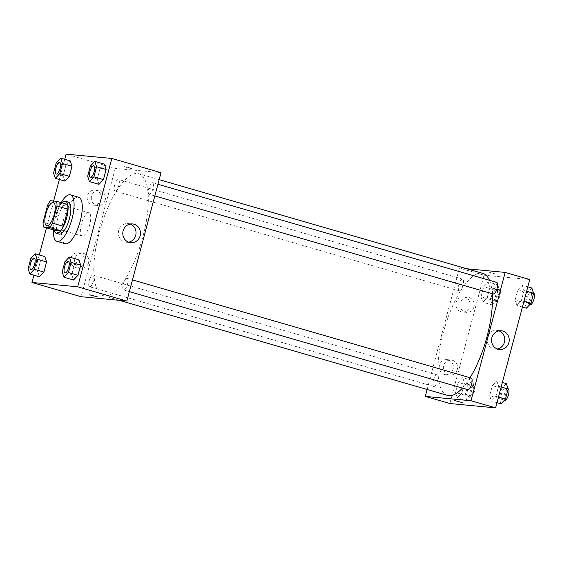 <?xml version="1.0" encoding="UTF-8"?>
<svg xmlns="http://www.w3.org/2000/svg" width="562" height="562" viewBox="0 0 562 562"><rect width="100%" height="100%" fill="white"/><g stroke="black" fill="none" stroke-linecap="round" stroke-linejoin="round"><path stroke-width="0.42" stroke-dasharray="2.81 2.11" d="M82.452 236.089A12.097 4.11 106.2 0 1 82.192 236.04A12.097 4.11 106.2 0 1 81.602 223.276A12.097 4.11 106.2 0 1 88.922 212.801A12.097 4.11 106.2 0 1 89.611 225.193A12.097 4.11 106.2 0 1 82.452 236.089M47.644 205.137L58.574 208.298L54.015 225.418L43.091 222.25M54.43 230.139A16.242 5.522 106.2 0 1 54.015 225.418M58.574 208.298A16.242 5.522 106.2 0 1 61.413 203.887L50.489 200.718M67.517 204.463L61.413 203.887M62.059 202.882A16.628 5.655 -73.8 0 0 55.252 216.756A16.628 5.655 -73.8 0 0 54.184 230.062M59.073 234.066A16.628 5.655 106.2 0 1 57.984 217.55A16.628 5.655 106.2 0 1 68.332 202.116M53.362 229.83A24.187 8.226 106.2 0 1 61.237 202.643M65.164 243.697A24.187 8.226 106.2 0 1 63.998 218.175A24.187 8.226 106.2 0 1 78.631 197.227M64.728 159.306L59.347 179.517M53.629 201.02L46.491 227.835M39.27 254.979L33.896 275.183M30.791 258.569L40.352 261.337L44.812 256.581L40.352 261.337L37.661 271.446L39.431 276.792L37.661 271.446L28.1 268.671M56.242 162.896L65.803 165.671L70.264 160.915L65.803 165.671L63.113 175.773L64.89 181.119L63.113 175.773L53.559 173.005M90.341 166.127L99.903 168.895L104.363 164.139L99.903 168.895L97.212 179.004L98.982 184.35L97.212 179.004L87.651 176.229M64.883 261.801L74.444 264.569L78.905 259.813L74.444 264.569L71.753 274.67L73.531 280.017L71.753 274.67L62.192 271.903M129.323 167.708L123.879 166.507L127.834 167.813L131.915 168.642L129.323 167.708L131.915 168.642L127.834 167.82L123.879 166.507L129.323 167.708M161.006 172.703L115.266 168.375L66.105 154.129M130.279 224.034A9.414 8.837 95.4 0 0 128.087 223.521A9.414 8.837 95.4 0 0 118.694 230.427A9.414 8.837 95.4 0 0 126.31 242.264A9.414 8.837 95.4 0 0 128.565 242.173M97.767 296.982L89.73 294.839M101.076 199.608A7.559 7.095 95.4 0 0 94.957 190.104A7.559 7.095 95.4 0 0 87.187 196.96A7.559 7.095 95.4 0 0 93.531 205.151A7.559 7.095 95.4 0 0 101.076 199.608M84.391 262.313A7.559 7.095 95.4 0 0 78.273 252.809A7.559 7.095 95.4 0 0 70.496 259.672A7.559 7.095 95.4 0 0 76.846 267.863A7.559 7.095 95.4 0 0 84.391 262.313M115.266 168.375L81.118 296.715M105.235 200.002A7.559 7.095 -84.6 0 1 97.69 205.544A7.559 7.095 -84.6 0 1 91.339 197.353A7.559 7.095 -84.6 0 1 99.116 190.497A7.559 7.095 -84.6 0 1 105.235 200.002M88.55 262.707A7.559 7.095 -84.6 0 1 81.005 268.257A7.559 7.095 -84.6 0 1 74.655 260.065A7.559 7.095 -84.6 0 1 82.431 253.202A7.559 7.095 -84.6 0 1 88.55 262.707M126.935 278.323A6.049 2.058 106.2 0 1 127.068 278.352A6.049 2.058 106.2 0 1 127.356 284.73A6.049 2.058 106.2 0 1 123.703 289.964A6.049 2.058 106.2 0 1 123.352 283.775A6.049 2.058 106.2 0 1 126.935 278.323M115.189 191.094A6.049 2.058 106.2 0 1 115.062 191.066A6.049 2.058 106.2 0 1 114.767 184.687A6.049 2.058 106.2 0 1 118.427 179.454A6.049 2.058 106.2 0 1 118.772 185.643A6.049 2.058 106.2 0 1 115.189 191.094M89.737 286.76A6.049 2.058 106.2 0 1 89.604 286.739A6.049 2.058 106.2 0 1 89.316 280.361A6.049 2.058 106.2 0 1 92.969 275.12A6.049 2.058 106.2 0 1 93.313 281.316A6.049 2.058 106.2 0 1 89.737 286.76M149.288 194.319A6.049 2.058 106.2 0 1 149.155 194.297A6.049 2.058 106.2 0 1 148.867 187.919A6.049 2.058 106.2 0 1 152.52 182.678A6.049 2.058 106.2 0 1 152.864 188.874A6.049 2.058 106.2 0 1 149.288 194.319M104.764 295.963A63.499 21.588 106.2 0 1 103.394 295.703A63.499 21.588 106.2 0 1 100.331 228.699A63.499 21.588 106.2 0 1 138.737 173.714A63.499 21.588 106.2 0 1 142.355 238.745A63.499 21.588 106.2 0 1 104.764 295.963M447.556 395.402A63.499 21.588 106.2 0 1 444.486 328.405A63.499 21.588 106.2 0 1 482.891 273.42M489.453 280.29A63.499 21.588 106.2 0 1 492.27 293.701M470.064 377.72A63.499 21.588 106.2 0 1 462.4 388.089M471.097 378.029A6.049 2.058 -73.8 0 0 467.514 383.481A6.049 2.058 -73.8 0 0 467.858 389.67M459.351 290.8A6.049 2.058 106.2 0 1 459.217 290.772A6.049 2.058 106.2 0 1 458.929 284.393A6.049 2.058 106.2 0 1 462.589 279.152A6.049 2.058 106.2 0 1 462.933 285.348A6.049 2.058 106.2 0 1 459.351 290.8M433.892 386.466A6.049 2.058 106.2 0 1 433.766 386.445A6.049 2.058 106.2 0 1 433.471 380.06A6.049 2.058 106.2 0 1 437.131 374.826A6.049 2.058 106.2 0 1 437.475 381.022A6.049 2.058 106.2 0 1 433.892 386.466M493.317 294.003A6.049 2.058 106.2 0 1 493.022 287.618A6.049 2.058 106.2 0 1 496.682 282.384M427.127 389.487L459.428 268.081L484.008 275.197L449.86 403.537M466.889 268.784L459.428 268.081M464.929 297.165A7.559 7.095 95.4 0 0 463.699 296.926A7.559 7.095 95.4 0 0 455.923 303.782A7.559 7.095 95.4 0 0 462.273 311.98A7.559 7.095 95.4 0 0 469.818 306.43A7.559 7.095 95.4 0 0 464.929 297.165M444.359 374.454A7.559 7.095 95.4 0 0 445.589 374.692A7.559 7.095 95.4 0 0 453.134 369.143A7.559 7.095 95.4 0 0 447.015 359.638A7.559 7.095 95.4 0 0 439.329 365.834A7.559 7.095 95.4 0 0 444.359 374.454M496.815 380.881L498.585 386.227L495.902 396.329L491.434 401.085L489.664 395.739L492.347 385.637L496.815 380.881L492.347 385.637L489.664 395.739L491.434 401.085L495.902 396.329L498.585 386.227L496.815 380.881L502.351 382.483M522.267 285.208L524.044 290.554L521.353 300.663L516.892 305.419L515.115 300.073L517.806 289.964L522.267 285.208L517.806 289.964L515.115 300.073L516.892 305.419L521.353 300.663L524.044 290.554L522.267 285.208L527.809 286.817M488.174 281.983L489.952 287.33L487.261 297.431L482.8 302.187L481.023 296.841L483.713 286.739L488.174 281.983L483.713 286.739L481.023 296.841L482.8 302.187L487.261 297.431L489.952 287.33L488.174 281.983L497.735 284.751L493.274 289.507L490.584 299.609L492.354 304.962L496.822 300.199L499.506 290.097L497.735 284.751M529.748 279.532L484.008 275.197M457.342 397.861L455.564 392.515L458.255 382.406L462.716 377.65L464.493 382.996L461.802 393.105L457.342 397.861L461.802 393.105L464.493 382.996L462.716 377.65L458.255 382.406L455.564 392.515L457.342 397.861L466.903 400.629L471.363 395.873L474.054 385.771L472.277 380.425L467.816 385.181L465.125 395.283L466.903 400.629M473.977 306.824A7.559 7.095 -84.6 0 1 466.432 312.374A7.559 7.095 -84.6 0 1 460.081 304.175A7.559 7.095 -84.6 0 1 467.858 297.319A7.559 7.095 -84.6 0 1 473.977 306.824M457.292 369.536A7.559 7.095 -84.6 0 1 449.748 375.086A7.559 7.095 -84.6 0 1 443.397 366.888A7.559 7.095 -84.6 0 1 451.174 360.031A7.559 7.095 -84.6 0 1 457.292 369.536M488.785 272.12L496.555 274.277L488.785 272.127M499.021 330.856A9.414 8.837 95.4 0 0 496.829 330.344A9.414 8.837 95.4 0 0 487.261 338.064A9.414 8.837 95.4 0 0 493.527 348.798A9.414 8.837 95.4 0 0 495.052 349.093A9.414 8.837 95.4 0 0 497.3 349.002M462.407 402.617L454.37 400.481M506.376 383.649L501.908 388.405L499.225 398.514L500.995 403.86M502.133 399.589A6.049 2.058 106.2 0 1 501.999 399.561A6.049 2.058 106.2 0 1 501.711 393.182A6.049 2.058 106.2 0 1 505.364 387.949A6.049 2.058 106.2 0 1 505.716 394.138A6.049 2.058 106.2 0 1 502.133 399.589M501.908 388.405L492.347 385.637M499.225 398.514L489.664 395.739M496.977 402.694L491.434 401.085M498.473 397.074L495.902 396.329M501.156 386.972L498.585 386.227M504.732 400.355A6.049 2.058 106.2 0 1 504.444 393.976A6.049 2.058 106.2 0 1 508.097 388.735M531.828 287.983L527.367 292.739L524.676 302.841L526.453 308.187M527.592 303.916A6.049 2.058 106.2 0 1 527.458 303.894A6.049 2.058 106.2 0 1 527.163 297.509A6.049 2.058 106.2 0 1 530.823 292.275A6.049 2.058 106.2 0 1 531.167 298.471A6.049 2.058 106.2 0 1 527.592 303.916M527.367 292.739L517.806 289.964M524.676 302.841L515.115 300.073M522.435 307.021L516.892 305.419M523.924 301.408L521.353 300.663M526.615 291.306L524.044 290.554M530.191 304.681A6.049 2.058 106.2 0 1 529.896 298.303A6.049 2.058 106.2 0 1 533.556 293.069M468.041 396.358A6.049 2.058 106.2 0 1 467.907 396.336A6.049 2.058 106.2 0 1 467.612 389.951A6.049 2.058 106.2 0 1 471.272 384.717A6.049 2.058 106.2 0 1 471.616 390.913A6.049 2.058 106.2 0 1 468.041 396.358M472.277 380.425L462.716 377.65M467.816 385.181L458.255 382.406M465.125 395.283L455.564 392.515M471.363 395.873L461.802 393.105M474.054 385.771L464.493 382.996M470.766 397.151A6.049 2.058 106.2 0 1 470.64 397.123A6.049 2.058 106.2 0 1 470.345 390.745A6.049 2.058 106.2 0 1 474.005 385.511A6.049 2.058 106.2 0 1 474.349 391.7A6.049 2.058 106.2 0 1 470.766 397.151M493.492 300.691A6.049 2.058 106.2 0 1 493.366 300.663A6.049 2.058 106.2 0 1 493.071 294.284A6.049 2.058 106.2 0 1 496.731 289.044A6.049 2.058 106.2 0 1 497.075 295.24A6.049 2.058 106.2 0 1 493.492 300.691M493.274 289.507L483.713 286.739M490.584 299.609L481.023 296.841M492.354 304.962L482.8 302.187M496.822 300.199L487.261 297.431M499.506 290.097L489.952 287.33M496.225 301.478A6.049 2.058 106.2 0 1 496.091 301.457A6.049 2.058 106.2 0 1 495.803 295.071A6.049 2.058 106.2 0 1 499.463 289.837A6.049 2.058 106.2 0 1 499.808 296.034A6.049 2.058 106.2 0 1 496.225 301.478M64.96 272.949A6.049 2.058 106.2 0 1 64.679 266.571A6.049 2.058 106.2 0 1 68.332 261.33M74.444 264.569L71.753 274.67M90.419 177.283A6.049 2.058 106.2 0 1 90.138 170.904A6.049 2.058 106.2 0 1 93.784 165.664M99.903 168.895L97.212 179.004M30.868 269.725A6.049 2.058 106.2 0 1 30.587 263.346A6.049 2.058 106.2 0 1 34.233 258.106M40.352 261.337L37.661 271.446M56.326 174.051A6.049 2.058 106.2 0 1 56.045 167.673A6.049 2.058 106.2 0 1 59.691 162.432M65.803 165.671L63.113 175.773M46.681 225.755L82.192 236.04M53.411 202.517L88.922 212.801M132.527 223.943L128.087 223.521M130.756 242.686L126.31 242.264M93.531 205.151L97.69 205.544M94.957 190.104L99.116 190.497M76.846 267.863L81.005 268.257M78.273 252.809L82.431 253.202M159.165 179.636L138.737 173.714M119.397 300.34L103.394 295.703M123.703 289.964L129.365 291.608M127.068 278.352L132.477 279.918M462.589 279.152L118.427 179.454M459.217 290.772L115.062 191.066M437.131 374.826L92.969 275.12M433.766 386.445L89.604 286.739M157.936 184.245L152.52 182.678M154.824 195.941L149.155 194.297M462.273 311.98L466.432 312.374M463.699 296.926L467.858 297.319M445.589 374.692L449.748 375.086M447.015 359.638L451.174 360.031M501.269 330.765L496.829 330.344M499.492 349.515L495.052 349.093M508.055 388.721L505.364 387.949M504.381 400.249L501.999 399.561M533.514 293.055L530.823 292.275M529.833 304.583L527.458 303.894M474.005 385.511L471.272 384.717M470.64 397.123L467.907 396.336M499.463 289.837L496.731 289.044M496.091 301.457L493.366 300.663"/><path stroke-width="0.84" d="M46.941 225.805A12.097 4.11 106.2 0 1 46.681 225.755A12.097 4.11 106.2 0 1 46.098 212.991A12.097 4.11 106.2 0 1 53.411 202.517A12.097 4.11 106.2 0 1 54.1 214.902A12.097 4.11 106.2 0 1 46.941 225.805M52.449 223.135L57.001 206.022A16.242 5.522 106.2 0 0 56.586 201.301L50.489 200.718A16.242 5.522 106.2 0 0 47.644 205.137L43.091 222.25A16.242 5.522 106.2 0 0 43.506 226.971L49.604 227.547A16.242 5.522 106.2 0 0 52.449 223.135L63.373 226.303L67.925 209.183L57.001 206.022M43.506 226.971L54.43 230.139L60.527 230.715L49.604 227.547M56.586 201.301L67.517 204.463A16.242 5.522 106.2 0 1 67.925 209.183M63.373 226.303A16.242 5.522 106.2 0 1 60.527 230.715M54.184 230.062A16.628 5.655 -73.8 0 0 56.348 233.272A16.628 5.655 -73.8 0 0 66.4 218.871A16.628 5.655 -73.8 0 0 65.599 201.322A16.628 5.655 -73.8 0 0 62.059 202.882M65.599 201.322L68.332 202.116A16.628 5.655 106.2 0 1 69.281 219.152A16.628 5.655 106.2 0 1 59.439 234.136A16.628 5.655 106.2 0 1 59.073 234.066L56.348 233.272M61.237 202.643A24.187 8.226 106.2 0 1 70.433 194.859A24.187 8.226 106.2 0 1 71.817 219.63A24.187 8.226 106.2 0 1 57.493 241.428A24.187 8.226 106.2 0 1 56.973 241.33A24.187 8.226 106.2 0 1 53.362 229.83M70.433 194.859L78.631 197.227A24.187 8.226 106.2 0 1 80.008 222.004A24.187 8.226 106.2 0 1 65.691 243.803A24.187 8.226 106.2 0 1 65.164 243.697L56.973 241.33M33.896 275.183L31.957 282.468L77.689 286.803L111.838 158.463L66.105 154.129L64.728 159.306M59.347 179.517L53.629 201.02M46.491 227.835L39.27 254.979M29.877 274.017L39.431 276.792L43.899 272.036L46.583 261.927L44.812 256.581L35.251 253.813L30.791 258.569L28.1 268.671L29.877 274.017L34.338 269.261L37.029 259.159L35.251 253.813M55.329 178.351L64.89 181.119L69.351 176.363L72.041 166.261L70.264 160.915L60.71 158.14L56.242 162.896L53.559 173.005L55.329 178.351L59.79 173.595L62.48 163.486L60.71 158.14M89.421 181.575L98.982 184.35L103.45 179.594L106.134 169.485L104.363 164.139L94.802 161.371L90.341 166.127L87.651 176.229L89.421 181.575L93.889 176.819L96.573 166.717L94.802 161.371M63.97 277.249L73.531 280.017L77.992 275.261L80.682 265.159L78.905 259.813L69.344 257.038L64.883 261.801L62.192 271.903L63.97 277.249L68.431 272.493L71.121 262.391L69.344 257.038M31.957 282.468L81.118 296.715L126.857 301.042L161.006 172.703L111.838 158.463M123.134 230.849A9.414 8.837 -84.6 0 1 132.527 223.943A9.414 8.837 -84.6 0 1 140.437 234.143A9.414 8.837 -84.6 0 1 130.756 242.686A9.414 8.837 -84.6 0 1 123.134 230.849M126.857 301.042L77.689 286.803M128.565 242.173A9.414 8.837 95.4 0 0 135.997 233.729A9.414 8.837 95.4 0 0 130.279 224.034M89.73 294.839L97.767 296.982M462.4 388.089A63.499 21.588 106.2 0 1 448.926 395.669A63.499 21.588 106.2 0 1 447.556 395.402L119.397 300.34M159.165 179.636L482.891 273.42A63.499 21.588 106.2 0 1 489.453 280.29M492.27 293.701A63.499 21.588 106.2 0 1 470.064 377.72M129.365 291.608L467.858 389.67A6.049 2.058 -73.8 0 0 471.518 384.436A6.049 2.058 -73.8 0 0 471.223 378.057A6.049 2.058 -73.8 0 0 471.097 378.029M157.936 184.245L496.682 282.384A6.049 2.058 106.2 0 1 497.026 288.58A6.049 2.058 106.2 0 1 493.443 294.024A6.049 2.058 106.2 0 1 493.317 294.003L154.824 195.941M425.279 396.414L471.019 400.748L505.168 272.408L529.748 279.532L495.6 407.872L449.86 403.537L425.279 396.414L427.127 389.487M505.168 272.408L466.889 268.784M497.967 349.22A9.414 8.837 -84.6 0 1 491.701 338.486A9.414 8.837 -84.6 0 1 501.269 330.765A9.414 8.837 -84.6 0 1 509.179 340.972A9.414 8.837 -84.6 0 1 499.492 349.515A9.414 8.837 -84.6 0 1 497.967 349.22M495.6 407.872L471.019 400.748M454.37 400.481L462.407 402.617M497.3 349.002A9.414 8.837 95.4 0 0 504.739 340.551A9.414 8.837 95.4 0 0 499.021 330.856M496.977 402.694L500.995 403.86L505.456 399.104L508.146 388.995L506.376 383.649L502.351 382.483M505.456 399.104L498.473 397.074M508.146 388.995L501.156 386.972M508.055 388.721L508.097 388.735A6.049 2.058 106.2 0 1 508.441 394.931A6.049 2.058 106.2 0 1 504.866 400.376A6.049 2.058 106.2 0 1 504.732 400.355L504.381 400.249M522.435 307.021L526.453 308.187L530.914 303.431L533.605 293.329L531.828 287.983L527.809 286.817M530.914 303.431L523.924 301.408M533.605 293.329L526.615 291.306M533.514 293.055L533.556 293.069A6.049 2.058 106.2 0 1 533.9 299.258A6.049 2.058 106.2 0 1 530.317 304.709A6.049 2.058 106.2 0 1 530.191 304.681L529.833 304.583M65.108 272.977A6.049 2.058 106.2 0 1 64.974 272.956A6.049 2.058 106.2 0 1 64.96 272.949A6.049 2.058 106.2 0 1 64.658 266.564A6.049 2.058 106.2 0 1 68.318 261.33A6.049 2.058 106.2 0 1 68.339 261.337A6.049 2.058 106.2 0 1 68.683 267.533A6.049 2.058 106.2 0 1 65.108 272.977M73.531 280.017L77.992 275.261L68.431 272.493M77.992 275.261L80.682 265.159L71.121 262.391M80.682 265.159L78.905 259.813M68.339 261.337L68.318 261.33A6.049 2.058 106.2 0 1 68.662 267.526A6.049 2.058 106.2 0 1 65.087 272.97A6.049 2.058 106.2 0 1 64.953 272.949L64.974 272.956M93.798 165.664L93.777 165.657A6.049 2.058 106.2 0 1 94.121 171.853A6.049 2.058 106.2 0 1 90.538 177.304A6.049 2.058 106.2 0 1 90.433 177.283A6.049 2.058 106.2 0 1 90.419 177.283A6.049 2.058 106.2 0 1 90.117 170.897A6.049 2.058 106.2 0 1 93.777 165.657A6.049 2.058 106.2 0 1 93.798 165.664A6.049 2.058 106.2 0 1 94.142 171.86A6.049 2.058 106.2 0 1 90.559 177.311A6.049 2.058 106.2 0 1 90.412 177.276L90.433 177.283M98.982 184.35L103.45 179.594L93.889 176.819M103.45 179.594L106.134 169.485L96.573 166.717M106.134 169.485L104.363 164.139M34.226 258.099L34.247 258.106A6.049 2.058 106.2 0 1 34.247 258.106A6.049 2.058 106.2 0 1 34.591 264.302A6.049 2.058 106.2 0 1 31.008 269.753A6.049 2.058 106.2 0 1 30.882 269.725A6.049 2.058 106.2 0 1 30.868 269.725A6.049 2.058 106.2 0 1 30.566 263.339A6.049 2.058 106.2 0 1 34.226 258.099A6.049 2.058 106.2 0 1 34.57 264.295A6.049 2.058 106.2 0 1 30.987 269.746A6.049 2.058 106.2 0 1 30.861 269.718L30.861 269.718M39.431 276.792L43.899 272.036L34.338 269.261M43.899 272.036L46.583 261.927L37.029 259.159M46.583 261.927L44.812 256.581M56.467 174.08A6.049 2.058 106.2 0 1 56.333 174.051A6.049 2.058 106.2 0 1 56.326 174.051L56.312 174.051A6.049 2.058 106.2 0 1 56.024 167.666A6.049 2.058 106.2 0 1 59.677 162.432A6.049 2.058 106.2 0 1 59.698 162.439A6.049 2.058 106.2 0 1 60.05 168.628A6.049 2.058 106.2 0 1 56.467 174.08M64.89 181.119L69.351 176.363L59.79 173.595M69.351 176.363L72.041 166.261L62.48 163.486M72.041 166.261L70.264 160.915M59.698 162.439L59.677 162.432A6.049 2.058 106.2 0 1 60.022 168.621A6.049 2.058 106.2 0 1 56.446 174.072A6.049 2.058 106.2 0 1 56.312 174.051M132.477 279.918L471.223 378.057"/></g></svg>
